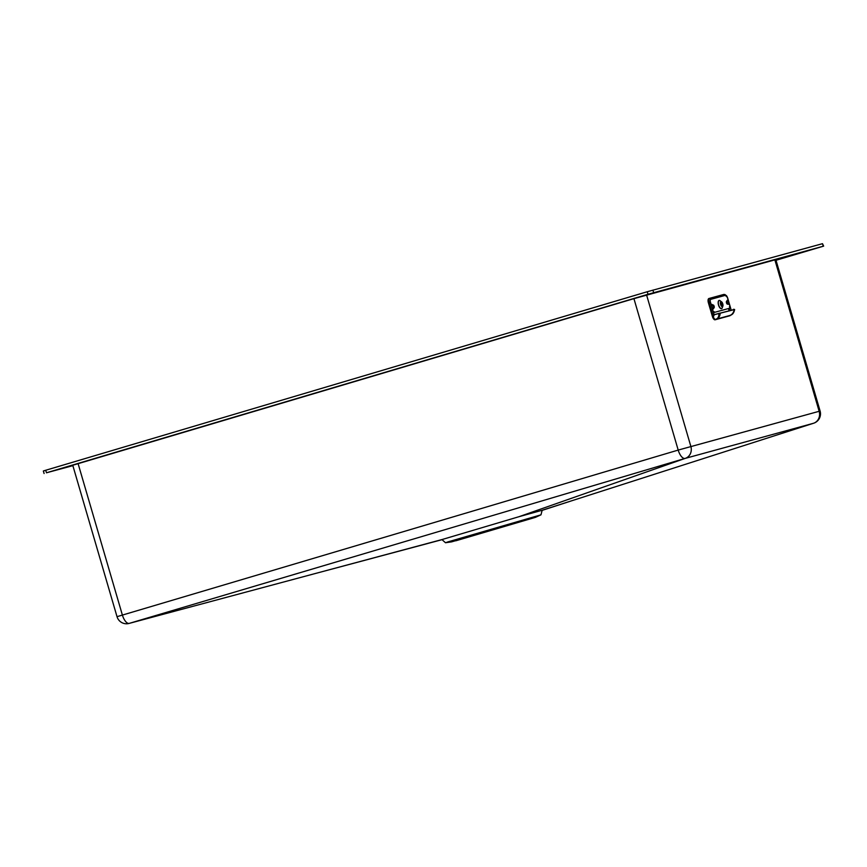 <?xml version="1.0" encoding="UTF-8"?>
<svg xmlns="http://www.w3.org/2000/svg" width="867" height="867" viewBox="0 0 867 867"><rect width="100%" height="100%" fill="white"/><g stroke="black" fill="none" stroke-linecap="round" stroke-linejoin="round"><path stroke-width="1.3" d="M44.087 473.523L43.35 470.987L45.734 470.25L647.248 291.735L822.49 243.681L823.65 246.12L647.996 294.281L46.482 472.786L72.871 465.655M714.744 314.526L734.479 309.465M733.58 309.302L734.577 309.465M730.036 306.56L727.402 297.5A2.634 1.138 73.5 0 0 725.571 295.279L710.821 299.321A2.634 1.138 73.5 0 0 710.452 302.139L714.126 314.699L713.118 311.188L714.441 312.38L729.559 308.24L730.036 306.56L729.44 306.734M727.229 300.296L726.698 301.261A1.496 0.65 73.5 0 0 726.492 302.876A1.496 0.65 73.5 0 0 727.543 304.133L729.418 304.447L728.128 300.047L727.229 300.296L728.128 300.047M713.4 308.825L713.931 307.861A1.496 0.65 73.5 0 0 713.942 307.861A1.496 0.65 73.5 0 0 714.137 306.246A1.496 0.65 73.5 0 0 713.097 304.978L711.211 304.675L712.501 309.075L713.4 308.825M729.559 308.24L714.441 312.38M712.631 308.24L713.541 307.969L712.446 308.901M713.086 308.099A1.496 0.65 73.5 0 0 713.205 306.441A1.496 0.65 73.5 0 0 712.175 305.249L711.276 304.891M720.401 302.626A1.853 0.802 73.5 0 1 720.52 302.572A1.853 0.802 -106.5 0 1 720.943 302.681A1.853 0.802 -106.5 0 1 721.81 304.111A1.853 0.802 -106.5 0 1 721.875 305.791A1.853 0.802 -106.5 0 1 721.561 306.116A1.853 0.802 73.5 0 1 721.442 306.138M721.561 301.814A2.601 1.127 -106.5 0 0 720.954 301.662A2.601 1.127 73.5 0 0 720.52 302.128A2.601 1.127 73.5 0 0 720.607 304.469A2.601 1.127 73.5 0 0 721.81 306.495A2.601 1.127 73.5 0 0 722.417 306.647A2.601 1.127 -106.5 0 0 722.85 306.181L722.233 307.742A4.107 1.777 -106.5 0 1 721.539 308.479A4.107 1.777 -106.5 0 1 718.667 305.011A4.107 1.777 -106.5 0 1 719.231 300.6A4.107 1.777 -106.5 0 1 720.184 300.849L721.561 301.814A2.601 1.127 -106.5 0 1 722.764 303.829A2.601 1.127 -106.5 0 1 722.85 306.181M712.11 304.425L711.222 304.696M710.452 302.139L708.718 302.648A3.674 1.593 -106.5 0 1 709.228 298.692L709.639 298.584A3.674 1.593 73.5 0 0 709.141 302.518L712.815 315.089L734.631 309.508C734.078 312.597 732.68 314.526 730.426 315.306L715.676 319.338A3.674 1.593 -106.5 0 1 714.787 319.089A3.674 1.593 -106.5 0 1 714.473 318.807A3.674 1.593 -106.5 0 1 714.462 318.796A3.674 1.593 -106.5 0 1 714.148 318.427A3.674 1.593 -106.5 0 1 714.137 318.395A3.674 1.593 -106.5 0 1 713.855 317.972A3.674 1.593 -106.5 0 1 713.595 317.485A3.674 1.593 -106.5 0 1 713.574 317.452A3.674 1.593 -106.5 0 1 713.335 316.888A3.674 1.593 -106.5 0 1 713.118 316.238L712.782 315.089L714.094 314.71M719.263 313.215L720.217 313.453C719.838 316.52 718.559 318.417 716.38 319.143M733.254 309.389L734.62 309.497M730.101 315.404A3.674 1.593 -106.5 0 1 730.068 315.415L715.297 319.457A3.674 1.593 -106.5 0 1 712.728 316.347L714.31 314.667L713.335 316.888M734.197 309.627C733.612 312.749 732.127 314.699 729.732 315.49M734.533 309.952L732.767 313.865L730.437 315.295A3.674 1.593 -106.5 0 1 730.437 315.295A3.674 1.593 -106.5 0 1 730.426 315.306A3.945 1.712 -106.5 0 1 729.895 315.74L730.068 315.415A3.674 1.593 -106.5 0 1 730.047 315.425M117.023 616.675L72.752 465.254L633.929 298.649L774.87 259.872L819.152 411.294L678.2 450.081L117.023 616.675A9.873 9.873 0 0 0 129.107 623.427L129.562 623.297M776.008 260.273L823.65 246.12M646.587 294.997L690.858 446.418A9.873 8.898 -105.3 0 1 685.103 458.415L518.921 516.721L441.932 539.577L129.27 623.373L685.103 458.415L813.398 423.302A9.873 9.873 0 0 0 820.106 411.056L775.824 259.634L774.87 259.872M775.922 259.981L776.485 259.851L775.943 260.035M451.609 541.875L535.362 517.382L455.782 540.802L535.351 517.371L451.609 541.875L445.497 542.742L448.055 541.853L540.975 514.825L542.157 510.251L813.398 423.302A9.873 8.898 -105.3 0 0 819.152 411.294L820.106 411.056M542.157 510.251L518.921 516.721M441.932 539.577L445.497 542.742M540.975 514.825L535.362 517.382M727.045 301.163L727.879 304.046M729.147 308.359L729.732 310.353M722.417 307.276A4.292 1.864 -106.5 0 1 721.517 308.685A4.292 1.864 -106.5 0 1 718.515 305.054A4.292 1.864 -106.5 0 1 719.111 300.437A4.292 1.864 -106.5 0 1 720.596 301.131M720.39 302.648A3.36 1.452 -106.5 0 1 721.431 306.127M713.368 312.055L714.267 311.784M712.175 305.249L713.097 304.978M712.707 305.086L711.785 305.357M718.19 313.518L718.862 313.811C718.981 316.726 717.919 318.568 715.676 319.338L715.145 319.782A3.945 1.712 -106.5 0 1 712.392 316.444L708.382 302.746A3.945 1.712 -106.5 0 1 708.924 298.508L723.674 294.477A3.945 1.712 -106.5 0 1 724.335 294.563M731.152 309.963L727.5 297.479L724.389 294.542A1.04 0.932 74.7 0 1 725.571 295.279M708.924 298.508L709.639 298.584A1.04 0.932 74.7 0 1 710.821 299.321M712.392 316.444L708.382 302.746M729.895 315.74L715.145 319.782M633.929 298.649L678.2 450.081A9.873 4.281 -106.5 0 0 685.103 458.415M129.107 623.427A9.873 8.898 74.7 0 0 129.27 623.373A9.873 4.281 -106.5 0 1 122.377 615.028L78.095 463.607M822.49 243.681L823.227 246.217M652.905 290.109L653.642 292.645M647.248 291.735L647.996 294.281M45.734 470.25L46.482 472.786M729.028 310.538L728.453 308.565M727.11 303.981L726.416 301.618M720.39 302.724L721.377 306.051M714.549 314.58L713.909 314.754M542.536 510.251L570.248 501.256M316.802 573.12L441.737 539.751"/></g></svg>
